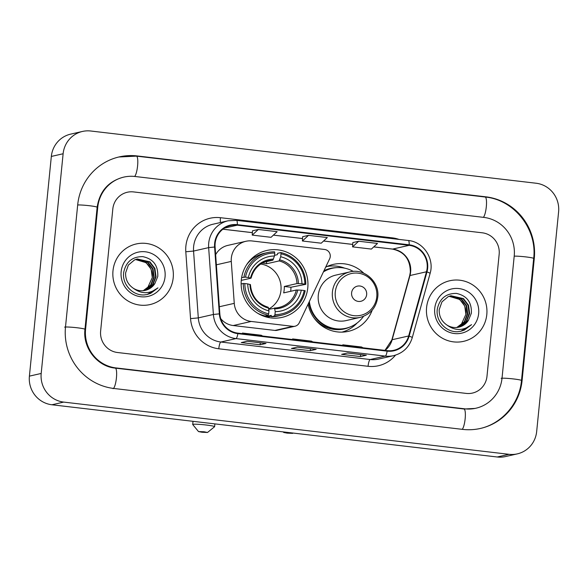 <?xml version="1.0" encoding="UTF-8"?>
<svg xmlns="http://www.w3.org/2000/svg" width="588" height="588" viewBox="0 0 588 588"><rect width="100%" height="100%" fill="white"/><g stroke="black" fill="none" stroke-linecap="round" stroke-linejoin="round"><path stroke-width="0.88" d="M231.334 258.029A19.426 18.889 77.2 0 0 231.282 261.41L234.259 303.357A19.426 18.889 77.2 0 0 251.201 321.452L292.92 326.347A6.475 6.299 77.2 0 0 299.241 322.812L329.647 258.786A6.475 6.299 77.2 0 0 324.613 249.474L252.068 240.962A19.426 18.889 77.2 0 0 245.843 241.3A19.426 18.889 77.2 0 0 231.334 258.029M308.097 304.165A34.317 33.369 77.2 0 0 348.471 331.331A34.317 33.369 77.2 0 0 372.204 310.133M342.76 332.102A34.317 33.369 77.2 0 0 344.296 331.404M241.308 279.998A34.317 33.369 77.2 0 0 282.159 317.358A34.317 33.369 77.2 0 0 307.789 287.797A34.317 33.369 77.2 0 0 266.937 250.437A34.317 33.369 77.2 0 0 241.308 279.998M363.818 273.258A34.317 33.369 77.2 0 0 333.256 264.409A34.317 33.369 77.2 0 0 325.671 267.165M220.757 318.689A19.426 18.889 77.2 0 0 233.215 325.539L274.941 330.434A6.475 6.299 77.2 0 0 277.022 330.324L295 326.237M245.843 241.3L227.857 245.387A19.426 18.889 77.2 0 0 215.642 254.678M329.456 266.151A34.317 33.369 77.2 0 0 327.766 266.18M112.992 270.745A31.076 30.216 77.2 0 0 149.991 304.577A31.076 30.216 77.2 0 0 173.203 277.801A31.076 30.216 77.2 0 0 136.203 243.969A31.076 30.216 77.2 0 0 112.992 270.745A31.076 30.216 77.2 0 0 149.991 304.577A31.076 30.216 77.2 0 0 173.203 277.801A31.076 30.216 77.2 0 0 136.203 243.969A31.076 30.216 77.2 0 0 112.992 270.745M426.587 307.517A31.076 30.216 77.2 0 0 463.587 341.349A31.076 30.216 77.2 0 0 486.798 314.58A31.076 30.216 77.2 0 0 449.805 280.741A31.076 30.216 77.2 0 0 426.587 307.517A31.076 30.216 77.2 0 0 463.587 341.349A31.076 30.216 77.2 0 0 486.798 314.58A31.076 30.216 77.2 0 0 449.805 280.741A31.076 30.216 77.2 0 0 426.587 307.517M215.149 243.381A20.72 20.146 -102.8 0 1 230.628 225.527A20.72 20.146 -102.8 0 1 237.273 225.175L409.123 245.328A20.72 20.146 -102.8 0 1 426.484 271.774L408.66 335.976A20.72 20.146 -102.8 0 1 393.842 350.286A20.72 20.146 -102.8 0 1 387.198 350.639L237.912 333.139A20.72 20.146 -102.8 0 1 219.839 313.83L215.098 246.982A20.72 20.146 -102.8 0 1 215.149 243.381M214.649 243.322A21.234 20.654 77.2 0 0 214.598 247.019L219.339 313.86A21.234 20.654 77.2 0 0 237.861 333.653L387.147 351.154A21.234 20.654 77.2 0 0 409.145 336.123L426.969 271.921A21.234 20.654 77.2 0 0 409.175 244.814L237.324 224.66A21.234 20.654 77.2 0 0 214.649 243.322M358.673 241.234L352.579 246.872L371.396 249.077L377.489 243.439L358.673 241.234L352.837 242.587M258.323 229.467L252.23 235.104L271.046 237.309L277.139 231.672L258.323 229.467L252.487 230.812M308.502 235.354L302.401 240.992L321.217 243.197L327.318 237.559L308.502 235.354L302.658 236.699M499.161 254.288A19.426 18.889 77.2 0 0 482.27 232.804L133.549 191.916A19.426 18.889 77.2 0 0 127.324 192.247A19.426 18.889 77.2 0 0 112.815 208.983L100.629 331.037A19.426 18.889 77.2 0 0 117.519 352.513L466.24 393.409A19.426 18.889 77.2 0 0 472.473 393.071A19.426 18.889 77.2 0 0 486.982 376.342L499.161 254.288A19.426 18.889 77.2 0 0 482.27 232.804L133.549 191.916A19.426 18.889 77.2 0 0 127.324 192.247A19.426 18.889 77.2 0 0 112.815 208.983L100.629 331.037A19.426 18.889 77.2 0 0 117.519 352.513L466.24 393.409A19.426 18.889 77.2 0 0 472.473 393.071A19.426 18.889 77.2 0 0 486.982 376.342L499.161 254.288M265.982 343.451L260.087 344.788L241.271 342.584L247.166 341.246L265.982 343.451A5.182 1.147 -83.3 0 1 265.894 343.458L247.122 341.253M366.331 355.218L360.437 356.556L341.621 354.351L347.515 353.013L366.331 355.218A5.182 1.147 -83.3 0 1 366.243 355.226L347.471 353.021M316.16 349.338L310.266 350.676L291.45 348.471L297.344 347.126L316.16 349.338A5.182 1.147 -83.3 0 1 316.065 349.338L297.293 347.14M310.266 350.676L310.464 348.684M360.437 356.556L360.635 354.564M260.087 344.788L260.286 342.797M302.401 240.992L302.666 236.677M252.23 235.104L252.487 230.797M352.579 246.872L352.837 242.565M312.779 341.915L311.442 341.136L292.626 338.923L292.545 339.541M293.963 339.71L292.626 338.923M262.608 336.035L261.27 335.248L242.454 333.043L242.366 333.661M243.792 333.822L242.454 333.043M362.958 347.802L361.62 347.016L342.804 344.811L342.716 345.428M344.142 345.59L342.804 344.811M502.034 378.106L514.213 256.052A34.964 33.994 77.2 0 0 483.806 217.391L135.093 176.496A34.964 33.994 77.2 0 0 123.877 177.091A34.964 33.994 77.2 0 0 97.762 207.211L85.576 329.265A34.964 33.994 77.2 0 0 115.983 367.926L464.704 408.822A34.964 33.994 77.2 0 0 475.912 408.226A34.964 33.994 77.2 0 0 502.034 378.106M558.6 211.864A25.901 25.181 77.2 0 0 536.08 183.228L90.772 131.006A25.901 25.181 77.2 0 0 82.467 131.447A25.901 25.181 77.2 0 0 63.122 153.755L41.189 373.454A25.901 25.181 77.2 0 0 63.717 402.096L509.017 454.311A25.901 25.181 77.2 0 0 517.33 453.87A25.901 25.181 77.2 0 0 536.668 431.563L558.6 211.864M82.467 131.447L70.67 134.13A25.901 25.181 77.2 0 0 51.332 156.437L29.4 376.136A25.901 25.181 77.2 0 0 51.92 404.772L497.227 456.994A25.901 25.181 77.2 0 0 505.533 456.553L517.33 453.87M534.286 258.404A55.684 54.14 77.2 0 0 485.857 196.833L137.144 155.938A55.684 54.14 77.2 0 0 119.283 156.893A55.684 54.14 77.2 0 0 77.689 204.859L65.503 326.913A55.684 54.14 77.2 0 0 113.932 388.484L462.646 429.38A55.684 54.14 77.2 0 0 480.506 428.431A55.684 54.14 77.2 0 0 522.1 380.458L534.286 258.404L533.661 258.544M152.27 277.801A16.185 15.736 77.2 0 0 152.292 277.587L147.353 288.436M136.409 259.227L148.029 262.263L153.027 268.848L154.166 277.161L151.109 284.982L143.457 290.685M136.181 259.293L147.559 262.366L152.557 268.951L153.703 277.264L150.646 285.084L143.215 290.707M133.153 288.135A16.185 15.736 77.2 0 0 145.214 290.391A16.185 15.736 77.2 0 0 154.857 283.556L157.768 276.47C158.253 265.467 153.255 258.86 142.781 256.64C132.351 256.559 126.001 261.778 123.723 272.273C121.834 284.07 132.403 295.602 144.097 294.948L147.213 294.5L157.981 287.87C149.742 294.206 141.465 294.294 133.153 288.135C127.875 284.416 125.362 279.322 125.619 272.847L128.36 265.092L134.534 259.925L137.342 258.985L149.903 261.836L154.894 268.422L156.041 276.735L152.983 284.555L146.5 289.796L144.398 290.553M137.107 259.036L149.433 261.939L154.431 268.525L155.57 276.838L152.512 284.658L146.03 289.899L144.163 290.59M154.857 283.556L147.904 289.472L145.104 290.413M135.497 259.529L146.155 262.689L151.153 269.275L152.299 277.587A16.185 15.736 77.2 0 0 138.4 259.712L135.269 259.617M121.143 271.7A22.66 22.035 77.2 0 0 140.855 296.756A22.66 22.035 77.2 0 0 165.052 276.845A22.66 22.035 77.2 0 0 145.339 251.789A22.66 22.035 77.2 0 0 121.143 271.7M157.981 287.87L150.734 293.309L147.059 294.537M201.985 432.239L207.513 432.481L204.051 431.768L198.516 431.577L201.985 432.239M198.516 431.577L192.732 424.551A11.01 0.838 5.7 0 1 192.702 424.485A11.01 0.838 5.7 0 1 206.16 425.006A11.01 0.838 5.7 0 1 214.613 426.675A11.01 0.838 5.7 0 1 214.569 426.734L207.513 432.481M268.709 308.972A23.954 23.292 77.2 0 0 280.954 290.435A23.954 23.292 77.2 0 0 260.741 264.027M274.949 314.602L274.522 315.962A32.112 31.23 77.2 0 0 281.674 315.212A32.112 31.23 77.2 0 0 305.179 290.737L304.216 290.523A30.819 29.966 77.2 0 1 274.949 314.602L275.243 311.633A27.842 27.07 77.2 0 0 301.313 290.185L296.33 290.009L283.666 292.89A23.954 23.292 77.2 0 0 284.195 289.7A23.954 23.292 77.2 0 0 284.305 286.466L296.969 283.585L301.953 283.761A27.842 27.07 77.2 0 0 280.719 256.765L281.013 253.788A30.819 29.966 77.2 0 1 304.856 284.1L305.819 284.313A32.112 31.23 77.2 0 0 280.851 252.561L281.013 253.788M268.753 309.31L278.969 307.458A23.954 23.292 77.2 0 0 296.33 290.009M274.515 255.332L277.323 254.692L277.698 253.281L280.851 252.561M305.819 284.313L290.935 287.245A30.752 29.907 -102.8 0 1 290.781 290.472A30.752 29.907 -102.8 0 1 290.692 291.288M274.522 315.962L271.369 316.682L271.266 315.381L265.35 316.726M271.369 316.682A32.112 31.23 77.2 0 0 278.514 315.925L281.674 315.212M257.647 313.242A32.112 31.23 77.2 0 0 265.092 315.947L268.253 315.227L268.672 313.867A30.819 29.966 77.2 0 1 244.836 283.563L243.278 283.482A32.112 31.23 77.2 0 0 268.253 315.227M243.278 283.482L241.139 283.967M304.856 284.1L301.953 283.761M301.313 290.185L304.216 290.523M244.836 283.563L247.739 283.901A27.842 27.07 77.2 0 0 268.973 310.898L268.672 313.867M280.719 256.765L279.138 260.918L266.474 263.799L266.695 261.587M274.442 308.016L275.243 311.633M250.341 284.614L247.739 283.901M268.973 310.898L268.246 307.281C257.448 303.783 251.51 296.212 250.429 284.57M261.733 315.381L262.432 315.227M241.639 277.573L245.475 277.139A30.819 29.966 77.2 0 1 274.743 253.053L274.581 251.826A32.112 31.23 77.2 0 0 267.43 252.583L264.277 253.296A32.112 31.23 77.2 0 0 246.615 264.747M267.43 252.583A32.112 31.23 77.2 0 0 243.917 277.058M274.743 253.053L274.449 256.023A27.842 27.07 77.2 0 0 248.379 277.477L245.475 277.139M264.034 262.189L272.869 260.183L274.449 256.023M248.379 277.477L250.98 278.19L241.271 280.402M273.486 259.117A24.902 24.218 77.2 0 0 250.576 277.962L250.98 278.19M262.233 263.108A23.954 23.292 -102.8 0 1 266.474 263.799M290.935 287.245L284.305 286.466M268.863 316.726A33.67 32.737 -102.8 0 1 267.944 317.402M254.104 256.537A33.67 32.737 -102.8 0 1 255.221 256.75M287.179 433.128L292.699 433.371L289.237 432.658L283.71 432.474L287.179 433.128M366.662 294.595A7.769 7.556 77.2 0 0 359.907 286.003A7.769 7.556 77.2 0 0 351.609 292.831A7.769 7.556 77.2 0 0 358.371 301.423A7.769 7.556 77.2 0 0 366.662 294.595M349.823 271.928L335.697 275.14A23.307 22.667 77.2 0 0 318.284 295.22A23.307 22.667 77.2 0 0 346.031 320.6L360.157 317.388C370.271 314.506 376.136 307.781 377.739 297.212C379.848 282.019 364.406 268.003 349.823 271.928A23.307 22.667 77.2 0 0 332.411 292.008A23.307 22.667 77.2 0 0 360.157 317.388M353.315 271.421A30.752 29.907 77.2 0 0 332.279 268.282A30.752 29.907 77.2 0 0 323.407 271.913M332.279 268.282L331.683 268.415A30.752 29.907 77.2 0 0 323.554 271.612M308.876 302.511A30.752 29.907 77.2 0 0 345.325 328.398L345.913 328.258A30.752 29.907 77.2 0 0 363.524 316.337M309.354 301.512A30.752 29.907 77.2 0 0 345.913 328.258M357.136 323.01A33.67 32.737 -102.8 0 1 341.937 332.132M327.009 266.511A33.67 32.737 -102.8 0 1 344.664 268.165M465.865 314.58A16.185 15.736 77.2 0 0 465.887 314.359L460.948 325.208M450.004 295.999L461.624 299.035L466.622 305.62L467.761 313.933L464.704 321.754L457.052 327.457M449.776 296.073L461.154 299.145L466.152 305.731L467.298 314.043L464.241 321.856L456.81 327.479M446.748 324.907A16.185 15.736 77.2 0 0 458.809 327.163A16.185 15.736 77.2 0 0 468.452 320.328L471.363 313.242C471.848 302.247 466.85 295.632 456.376 293.412C445.947 293.339 439.596 298.55 437.318 309.045C435.429 320.842 445.998 332.374 457.692 331.72L460.808 331.272L471.576 324.649C463.337 330.985 455.061 331.073 446.748 324.907C441.47 321.195 438.957 316.094 439.214 309.619L441.955 301.872L448.13 296.697L450.937 295.757L463.498 298.608L468.489 305.194L469.636 313.507L466.578 321.327L460.095 326.568L457.993 327.325M450.702 295.808L463.028 298.719L468.026 305.304L469.165 313.617L466.108 321.43L459.625 326.671L457.758 327.369M468.452 320.328L461.499 326.252L458.699 327.193M449.092 296.308L459.75 299.461L464.748 306.047L465.894 314.359A16.185 15.736 77.2 0 0 451.996 296.484L448.865 296.389M434.738 308.472A22.66 22.035 77.2 0 0 454.45 333.528A22.66 22.035 77.2 0 0 478.647 313.625A22.66 22.035 77.2 0 0 458.934 288.561A22.66 22.035 77.2 0 0 434.738 308.472M471.576 324.649L464.329 330.089L460.654 331.309M231.282 261.41L216.362 264.806M251.201 321.452L233.215 325.539M234.259 303.357L219.339 306.745M292.92 326.347L274.941 330.434M426.484 271.774L409.976 275.529A20.72 20.146 77.2 0 0 410.637 271.994A20.72 20.146 77.2 0 0 392.615 249.084L373.784 246.872M385.044 350.389A20.72 20.146 77.2 0 0 392.152 339.724L409.976 275.529A11.657 1.316 -164.5 0 0 409.66 275.721L410.328 272.156C410.27 259.315 404.294 251.627 392.416 249.091A11.657 2.572 -83.3 0 0 392.615 249.084L409.123 245.328M237.273 225.175L224.484 228.085M395.511 355.137A32.369 31.48 -102.8 0 1 368.066 366.295L218.773 348.787A32.369 31.48 -102.8 0 1 190.541 318.623L185.801 251.774A32.369 31.48 -102.8 0 1 220.449 217.7L392.299 237.853A6.475 1.426 -83.3 0 0 392.233 238.618M392.299 237.853A32.369 31.48 -102.8 0 1 399.002 239.412M218.773 348.787A6.475 1.426 -83.3 0 1 220.89 342.025L235.979 338.6A25.901 25.181 -102.8 0 1 213.393 314.462L208.652 247.621A25.901 25.181 -102.8 0 1 208.718 243.109A25.901 25.181 -102.8 0 1 228.063 220.801L212.974 224.234A25.901 25.181 77.2 0 0 193.628 246.541A25.901 25.181 77.2 0 0 193.562 251.054L198.303 317.895A25.901 25.181 77.2 0 0 220.89 342.025L370.183 359.533A25.901 25.181 77.2 0 0 378.488 359.092L393.578 355.659A25.901 25.181 -102.8 0 1 385.272 356.1L235.979 338.6A6.475 1.426 -83.3 0 0 237.861 333.653M214.598 247.019L208.652 247.621L193.562 251.054L185.801 251.774M387.147 351.154A6.475 1.426 96.7 0 1 385.272 356.1L370.183 359.533A6.475 1.426 -83.3 0 0 368.066 366.295M409.145 336.123A6.475 0.735 15.5 0 1 412.269 337.659L430.093 273.457C434.679 258.764 423.485 241.786 408.337 240.507L236.486 220.353A6.475 1.426 96.7 0 1 237.324 224.66M190.541 318.623L198.303 317.895L213.393 314.462L219.339 313.86M426.969 271.921A6.475 0.735 15.5 0 1 430.093 273.457M409.175 244.814A6.475 1.426 -83.3 0 0 408.337 240.507M236.369 220.36A6.475 1.426 96.7 0 1 236.486 220.353L228.063 220.801M220.449 217.7A6.475 1.426 -83.3 0 0 220.485 222.521M408.66 335.976L392.152 339.724A11.657 1.316 -164.5 0 0 391.843 339.923L409.66 275.721M352.726 244.402L323.606 240.992M302.555 238.522L273.427 235.104M252.377 232.635L222.918 229.18M118.842 156.996L136.438 156.129L485.159 197.024A10.356 2.286 96.7 0 1 486.357 206.27A10.356 2.286 96.7 0 1 483.351 217.339M485.159 197.024C514.191 199.685 537.351 229.107 533.676 258.455A10.356 0.786 -174.3 0 0 525.834 256.905A10.356 0.786 -174.3 0 0 514.206 256.155M533.676 258.455L521.49 380.51A10.356 0.786 -174.3 0 0 512.405 378.819A10.356 0.786 -174.3 0 0 501.145 378.305M462.197 429.328A10.356 2.286 -83.3 0 0 465.196 418.259A10.356 2.286 -83.3 0 0 463.998 409.013L115.277 368.117C97.395 366.567 82.621 347.964 84.966 329.324L97.145 207.27C99.6 191.431 108.214 181.442 122.988 177.297M113.043 388.69A10.356 2.286 -83.3 0 0 116.387 378.275A10.356 2.286 -83.3 0 0 115.277 368.117M64.621 327.119A10.356 0.786 5.7 0 1 75.881 327.626A10.356 0.786 5.7 0 1 84.966 329.324M77.682 204.969A10.356 0.786 5.7 0 1 89.31 205.712A10.356 0.786 5.7 0 1 97.145 207.27M136.438 156.129A10.356 2.286 96.7 0 1 137.636 165.382A10.356 2.286 96.7 0 1 134.63 176.444M497.227 456.994L509.017 454.311M51.92 404.772L63.717 402.096M29.4 376.136L41.189 373.454M51.332 156.437L63.122 153.755M485.071 197.017L485.857 196.833M521.482 380.598L522.1 380.458M136.35 156.121L137.144 155.938M463.91 409.005L464.704 408.822M115.189 368.11L115.983 367.926M84.959 329.412L85.576 329.265M97.138 207.358L97.762 207.211M274.508 308.016A23.954 23.292 77.2 0 0 278.969 307.458M298.417 283.578A24.902 24.218 77.2 0 0 279.756 259.852M274.868 308.847A24.902 24.218 77.2 0 0 297.778 290.002M249.937 284.386A24.902 24.218 77.2 0 0 268.598 308.112M296.969 283.585A23.954 23.292 77.2 0 0 279.138 260.918M272.869 260.183A23.954 23.292 77.2 0 0 268.341 260.741C259.396 263.123 253.634 268.929 251.069 278.146M376.776 296.852A21.411 20.823 77.2 0 0 358.151 273.177A21.411 20.823 77.2 0 0 335.292 291.986A21.411 20.823 77.2 0 0 353.91 315.668A21.411 20.823 77.2 0 0 376.776 296.852M313.977 317.88A31.046 30.186 77.2 0 0 349.926 327.038M336.424 267.65A31.046 30.186 77.2 0 0 323.973 270.73M393.578 355.659C403.052 353.145 409.285 347.148 412.269 337.659M384.964 350.382L391.843 339.923M392.416 249.091L373.748 246.901M352.726 244.439L323.569 241.021M302.548 238.559L273.398 235.134M252.377 232.672L222.881 229.21M479.624 428.63C501.873 423.911 519.52 403.559 521.49 380.51M475.03 408.425L463.998 409.013M214.885 423.889L214.613 426.675M253.296 257.191L255.809 256.618M266.937 317.167L271.296 316.175M193.018 421.324L192.702 424.485M292.699 433.371L293.089 433.055M283.71 432.474L283.24 431.901"/></g></svg>
